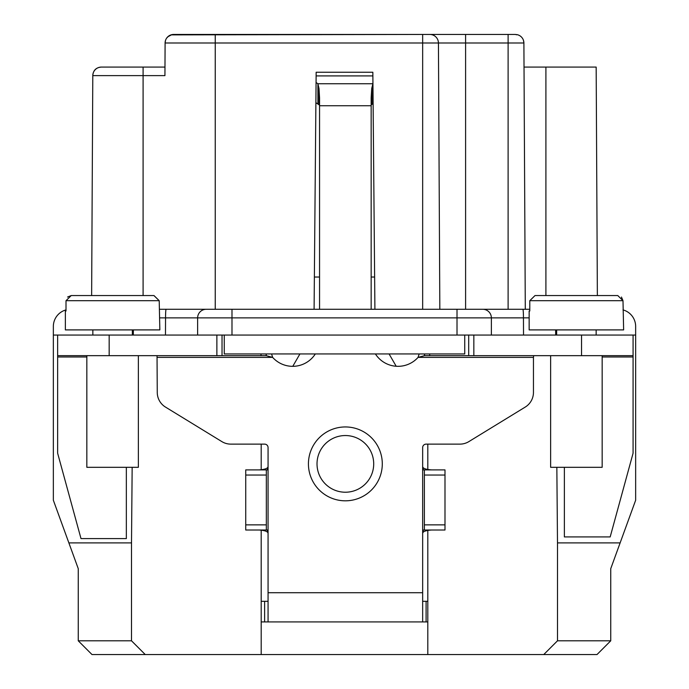 <?xml version="1.0" encoding="UTF-8"?>
<svg xmlns="http://www.w3.org/2000/svg" width="689" height="689" viewBox="0 0 689 689"><rect width="100%" height="100%" fill="white"/><g stroke="black" fill="none" stroke-linecap="round" stroke-linejoin="round"><path stroke-width="1.03" d="M132.159 467.314L131.504 542.898L68.874 542.898L78.253 568.666L78.253 640.804L91.99 654.55L597.01 654.55L610.747 640.804L610.747 568.666L620.126 542.898L557.496 542.898L556.841 467.314M524.019 67.083L596.166 67.083L597.363 295.547L596.174 67.083M143.097 295.547L143.097 75.626L164.929 75.626L164.981 67.083L101.378 67.083A8.587 8.587 0 0 0 92.791 75.626C93.213 70.33 96.072 67.479 101.378 67.083A8.587 8.587 0 0 0 92.791 75.626L91.637 295.547L92.791 75.626L143.097 75.626L143.097 67.083M114.305 67.083L124.631 67.083M159.848 317.862L165.549 317.879A8.587 0.568 -90 0 1 166.118 309.283L529.789 309.283M620.126 542.898L635.654 500.231L635.654 335.052L231.986 335.052L231.986 309.283L160.141 309.283M525.69 309.283L465.6 309.283L465.6 42.994L523.898 42.994A8.587 8.587 88 0 0 517.456 34.726L516.164 34.726M439.832 309.283L438.437 42.994A8.587 8.587 -90.5 0 0 429.85 34.45L173.688 34.45A8.587 8.587 0 0 0 165.102 42.994L164.929 75.626M525.294 309.283L523.898 42.994A8.587 8.587 88 0 0 517.456 34.726L515.26 34.45L517.456 34.726M635.654 335.052L635.654 326.465A17.173 17.173 0 0 0 622.994 309.895M543.759 654.55L557.496 640.804L610.747 640.804M557.496 640.804L557.496 542.898M427.809 444.129L427.809 469.545L427.809 444.129M422.658 601.299L427.809 601.299L427.809 530.013L427.809 654.55M389.078 353.948L396.192 366.255M231.986 335.052L53.346 335.052L53.346 326.465A17.173 17.173 0 0 1 66.006 309.895M419.145 353.948L418.068 357.384L424.545 355.662L424.545 353.948M424.476 353.948L424.476 355.662M424.545 355.662L468.692 355.662L468.692 335.052L468.692 355.662L633.079 355.662L633.079 335.052L633.079 352.363M491.369 335.052L491.369 317.879A8.587 8.587 0 0 0 482.774 309.283A8.587 8.587 0 0 1 491.369 317.879L529.152 317.862M231.986 309.283L206.226 309.283A8.587 8.587 0 0 0 197.631 317.879L197.631 335.052M133.313 335.052L133.365 329.902L133.313 335.052M68.874 542.898L53.346 500.231L53.346 335.052M78.253 640.804L131.504 640.804L131.504 542.898M292.773 366.324L299.922 353.948M261.191 444.129L261.191 469.898L261.191 444.129M268.064 601.299L261.191 601.299L261.191 530.117L261.191 654.55M131.504 640.804L145.241 654.55M464.739 335.052L464.739 353.948L224.261 353.948L224.261 335.052M372.844 72.242L316.156 72.242L372.844 72.242L374.911 309.283M316.156 72.242L314.089 309.283M171.01 34.881L422.658 34.45L422.658 309.283M171.862 34.648L167.789 36.801M422.658 34.45L515.346 34.45L429.85 34.45L508.112 34.45L508.112 309.283M523.459 40.341L523.89 42.796M523.873 42.356L523.407 40.186M168.598 36.121L166.721 38.024M165.506 40.427L165.11 42.778M374.627 277.03L371.156 277.03M319.558 277.03L314.373 277.03M427.809 651.053L427.809 621.917L264.628 621.917L264.628 601.299M261.191 651.053L261.191 621.917L264.628 621.917M422.658 621.917L422.658 533.45C422.727 531.555 425.724 530.409 431.658 530.013L423.347 530.013L422.658 533.45L422.658 466.462L423.347 469.898L444.991 469.898L424.372 469.898L424.372 530.013L444.991 530.013L431.658 530.013M372.938 83.662L371.707 88.554L371.707 104.418L371.156 105.133M371.707 104.418L373.119 103.841M315.889 102.695L319.558 105.133M371.707 88.554L371.156 97.898L371.156 309.283M375.41 353.948A26.888 26.888 0 0 0 418.068 357.384L533.45 357.384L533.45 392.42A17.173 17.173 0 0 1 525.242 407.07L468.873 441.597A17.173 17.173 0 0 1 459.899 444.129L426.095 444.129A3.436 3.436 0 0 0 422.658 447.566L422.658 466.462C422.719 468.348 425.716 469.493 431.658 469.898M268.064 621.917L268.064 533.45L267.366 530.013L259.055 530.013C264.998 530.409 268.004 531.555 268.064 533.45L268.064 447.566A3.436 3.436 0 0 0 264.628 444.129L230.815 444.129A17.173 17.173 0 0 1 221.849 441.597L165.472 407.07A17.173 17.173 0 0 1 157.264 392.42L157.032 355.662M271.569 353.948L272.646 357.384A26.888 26.888 0 0 0 315.312 353.948M319.558 309.283L319.558 97.898L319.016 88.554L317.905 83.748L316.07 82.516M157.264 357.384L272.646 357.384L266.238 355.662L266.238 353.948M126.345 467.314L126.345 538.591L81.001 538.591L57.755 453.655A3.436 3.35 0 0 1 57.643 452.794L57.643 335.052L57.643 355.662L266.238 355.662M267.366 469.898L268.064 466.462C267.995 468.356 264.989 469.502 259.055 469.898L267.366 469.898M259.055 530.013L245.732 530.013L266.342 530.013L266.342 469.898L245.732 469.898L245.732 530.013L266.342 530.013M222.03 335.052L222.03 355.662M266.169 353.948L266.169 355.662M138.368 355.662L138.368 467.314L86.84 467.314L86.84 355.662M317.905 104.048L317.905 83.748L372.818 83.748L372.818 104.048M316.122 75.911L372.878 75.911M533.691 355.662L533.45 357.384M564.369 467.314L564.369 536.92L610.178 536.92L632.958 453.655A3.436 3.35 0 0 0 633.079 452.794L633.079 355.662M424.372 530.013L444.991 530.013L444.991 469.898M602.16 355.662L602.16 467.314L550.632 467.314L550.632 355.662M317.018 463.878A28.344 28.344 0 0 0 345.361 492.222A28.344 28.344 0 0 0 373.705 463.878A28.344 28.344 0 0 0 345.361 435.543A28.344 28.344 0 0 0 317.018 463.878M555.687 335.052L555.635 329.902M597.363 295.547L617.766 295.547L622.994 300.697L617.766 295.547L535.026 295.547L529.789 300.697L529.789 311.006L529.152 311.006L529.789 311.006M621.452 297.045L622.994 300.697L623.631 329.902L529.152 329.902L529.152 311.006M67.548 297.045L71.234 295.547L153.974 295.547L159.211 300.697L153.923 295.547M66.006 311.006L66.006 300.697L71.234 295.547L66.006 300.697L159.211 300.697L159.848 329.902L65.369 329.902L65.369 311.006L66.006 311.006L65.369 311.006M112.126 295.547L153.974 295.547L112.126 295.547M622.994 300.697L529.789 300.697L535.026 295.547L617.766 295.547L535.026 295.547M545.903 67.083L545.903 295.547M429.703 353.948L429.703 355.662M473.843 335.052L473.843 355.662M165.472 335.052L165.549 317.879L491.369 317.879M482.774 309.283L457.014 309.283L457.014 335.052M215.244 309.283L215.244 42.994L465.6 42.994L465.6 34.45M165.102 42.994L215.244 42.994L215.244 34.45M426.095 601.299L426.095 621.917M371.156 105.736L319.558 105.736M268.064 592.712L422.658 592.712M382.292 463.878A36.93 36.93 0 0 1 345.361 500.817A36.93 36.93 0 0 1 308.431 463.878A36.93 36.93 0 0 1 345.361 426.947A36.93 36.93 0 0 1 382.292 463.878M266.342 475.048L245.732 475.048M245.732 524.863L266.342 524.863M109.172 335.052L109.172 355.662M216.871 355.662L216.871 335.052M261.019 355.662L261.019 353.948M86.84 356.997L57.643 356.997M319.016 88.554L319.016 104.418M581.55 355.662L581.55 335.052M633.079 356.997L602.16 356.997M444.991 475.048L424.372 475.048M424.372 524.863L444.991 524.863M522.882 309.283A8.587 0.568 90 0 1 523.451 317.879L523.528 335.052M92.851 329.902L92.851 335.052M132.357 329.902L132.357 335.052M556.643 329.902L556.643 335.052M596.149 329.902L596.149 335.052"/></g></svg>
